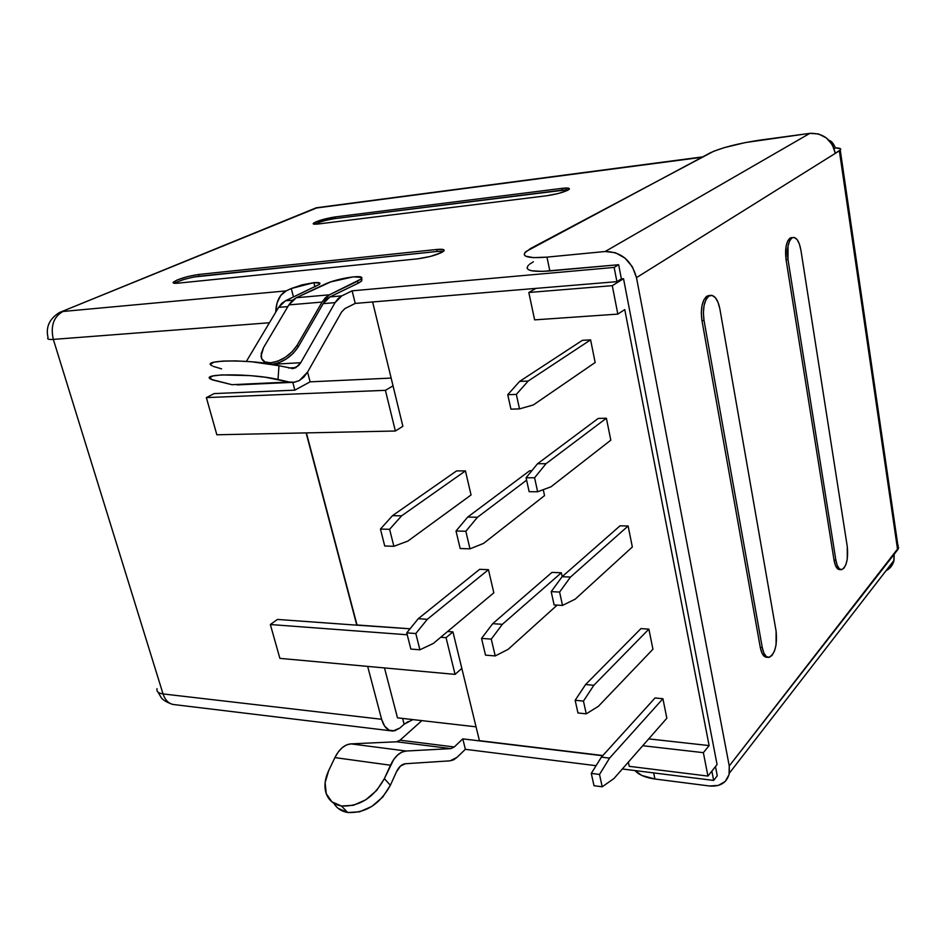 <?xml version="1.0" encoding="UTF-8"?>
<svg xmlns="http://www.w3.org/2000/svg" width="946" height="946" viewBox="0 0 946 946"><rect width="100%" height="100%" fill="white"/><g stroke="black" fill="none" stroke-linecap="round" stroke-linejoin="round"><path stroke-width="1.42" d="M791.648 237.552L789.91 238.156L787.616 241.195L786.079 246.374L786.067 259.76L788.006 259.594C786.765 248.987 788.053 241.786 791.849 237.978L789.91 238.156C786.114 241.963 784.825 249.165 786.067 259.76L834.017 560.056L835.365 565.27L837.387 568.617L839.788 569.598M709.169 295.459L706.697 296.287L703.883 299.847L701.979 305.724L701.305 313.008L701.956 320.576L704.025 320.446C702.523 308.774 704.096 300.674 708.767 296.133L706.697 296.287C702.027 300.816 700.442 308.916 701.956 320.576L760.288 647.442L761.92 653L764.38 656.429L766.828 657.257M313.859 282.653L314.947 286.91L313.859 282.653L319.878 283.185L319.381 284.45L285.444 300.804L292.657 300.166L285.444 300.804L278.609 307.379L287.856 306.599L278.609 307.379L281.719 303.406L285.444 300.804L319.535 284.308C320.824 282.795 318.932 282.239 313.859 282.653L291.273 288.518L293.473 297.02L291.273 288.518L302.07 284.864L313.859 282.653M210.698 364.104L213.938 362.2L222.83 361.076L236.027 360.911L251.447 361.739L278.975 365.724L278.018 379.488L289.18 382.018L231.947 384.691L212.448 379.925L209.693 377.714L212.933 375.94L221.813 374.912L250.454 375.633L265.601 377.288L289.18 382.018L294.372 382.243L299.338 380.576L303.879 377.076L307.639 371.979L341.612 311.944L307.639 371.979L299.338 380.576L294.052 382.279L231.947 384.691L211.325 379.417C197.619 373.374 252.547 373.303 278.018 379.488L278.975 365.724L293.083 368.538L298.546 365.629L300.722 362.72L335.073 302.625L338.136 298.546L341.79 295.885L329.929 296.914L358.061 283.28L357.553 281.21L329.397 294.809L325.424 297.671L322.089 302.07L297.079 345.337L298.226 346.875L297.079 345.337C290.256 355.389 281.435 361.206 270.615 362.803C264.714 362.957 261.522 360.71 261.037 356.074L263.615 347.501L288.861 304.896L292.231 300.568L296.264 297.742L330.757 281.896L353.449 276.823L361.467 277.438L361.053 279.035L329.397 294.809L296.264 297.742L288.861 304.896L322.089 302.07L297.079 345.337L292.148 351.699L285.373 357.281L277.793 361.183L270.615 362.803L264.951 361.916L261.652 358.676L261.202 353.615L263.615 347.501L288.861 304.896L322.089 302.07L329.397 294.809L296.264 297.742L324.715 284.297C337.06 278.148 367.202 273.713 361.065 279.023L361.963 279.484L361.549 281.092L358.061 283.28L361.561 281.08L361.076 279.011L357.553 281.21L358.061 283.28L329.929 296.914L326.264 299.563L323.189 303.631L335.073 302.625L341.79 295.885L329.929 296.914L323.189 303.631L298.226 346.875C291.534 356.796 282.819 362.602 272.081 364.316L278.964 362.72L286.532 358.818L293.307 353.248L298.226 346.875L323.189 303.631L335.073 302.625L300.722 362.72L272.093 364.316L300.722 362.72L295.932 367.616L288.589 368.006L295.932 367.616L293.024 368.538L278.975 365.724C253.552 359.244 198.648 359.539 212.318 365.901M237.221 384.892L292.018 382.373M390.367 785.286L384.372 778.641C373.8 797.632 359.504 806.761 341.471 806.004L347.69 812.508C365.676 813.3 379.902 804.23 390.367 785.286L382.74 797.04L371.884 806.394L359.539 811.834L347.69 812.508L341.471 806.004C333.24 804.455 328.002 799.819 325.743 792.098C324.1 785.476 325.081 778.31 328.676 770.623L325.117 782.685L326.24 793.682L331.951 801.889L341.471 806.004L353.366 805.294L365.759 799.819L376.674 790.43L384.372 778.641L390.473 765.231L334.896 757.604L328.676 770.623L334.896 757.604L390.473 765.231C394.742 756.386 399.981 751.644 406.212 751.029L350.954 743.875C344.604 744.443 339.259 749.019 334.896 757.604L338.219 752.011L342.18 747.707L346.508 744.94L350.954 743.875L406.212 751.029L450.84 748.617L396.551 741.782L350.954 743.875L396.551 741.782L400.04 740.198L454.246 746.973L462.795 738.873L602.649 755.748L462.795 738.873L465.373 749.315L596.075 765.692L465.373 749.315L456.871 757.474L450.071 760.832L405.373 763.741L400.454 766.071L396.409 771.912C398.822 766.863 401.814 764.143 405.373 763.741L450.071 760.832L453.536 759.863L456.871 757.474L465.373 749.315L462.795 738.873L454.246 746.973L450.84 748.617L396.551 741.782L400.04 740.198L454.246 746.973L450.84 748.617L406.212 751.029L401.849 752.153L397.604 755.026L393.725 759.472L384.372 778.641L390.367 785.286L396.409 771.912L390.367 785.286M528.66 264.998C524.013 270.284 531.073 272.259 549.839 270.946L618.649 264.726L614.155 267.422L618.649 264.726L621.38 278.904L616.91 281.66L614.155 267.422L352.125 290.824L341.79 295.885L352.125 290.824L355.235 303.406L616.91 281.66L614.155 267.422L352.125 290.824L355.235 303.406L344.947 308.562L341.612 311.944L344.947 308.562L355.235 303.406L535.933 288.388L528.814 292.48L534.62 319.866L617.833 314.107L624.762 309.59L709.11 745.59L648.731 738.885L709.11 745.59L624.762 309.59L617.833 314.107L612.287 285.668L623.532 278.727L717.068 764.534L707.939 776.075L703.363 752.661L709.11 745.59L703.363 752.661L642.724 745.72L703.363 752.661L707.939 776.075L629.232 766.331L628.345 762.133L629.232 766.331L707.939 776.075L717.068 764.534L623.532 278.727L621.38 278.904L618.649 264.726L542.413 271.396L531.534 270.757L528.459 269.693L527.111 268.203M602.839 755.535L479.421 740.659L452.933 631.881L447.6 631.502L452.933 631.881L479.421 740.659L602.839 755.535M410.056 628.794L357.02 624.987L306.398 432.89L356.796 625.164L306.114 432.89L356.796 625.164L410.056 628.794M402.878 426.291L372.618 301.963L393.039 385.85L385.4 390.331L206.358 397.604L214.151 393.583L294.845 390.154L292.799 382.373L294.845 390.154L310.099 381.841L294.845 390.154L214.151 393.583L206.358 397.604L216.847 434.782L395.369 431.009L385.4 390.331L393.039 385.85L402.878 426.291L395.369 431.009L402.878 426.291M610.809 440.174L606.386 418.227L598.215 418.428L537.541 463.741L526.071 477.754L529.145 491.707L537.647 491.766L529.145 491.707L526.071 477.754L534.585 477.765L526.071 477.754L537.541 463.741L546.008 463.694L537.541 463.741L598.215 418.428L606.386 418.227L546.008 463.694L606.386 418.227L610.809 440.174L550.998 486.8L537.647 491.766L534.585 477.765L546.008 463.694L534.585 477.765L537.647 491.766L550.998 486.8L610.809 440.174M652.941 649.228L648.885 629.125L640.927 628.617L648.885 629.125L593.84 685.282L583.457 701.092L575.156 700.277L585.586 684.537L593.84 685.282L585.586 684.537L640.927 628.617L585.586 684.537L575.156 700.277L583.457 701.092L586.248 713.828L598.38 706.331L652.941 649.228L648.885 629.125L593.84 685.282L583.457 701.092L586.248 713.828L577.959 712.977L586.248 713.828L598.38 706.331L652.941 649.228M544.541 495.621L543.252 489.685L544.541 495.621L483.548 543.406L469.985 548.846L460.17 548.514L469.985 548.846L465.834 531.25L456.007 531.002L460.17 548.514L456.007 531.002L465.834 531.25L477.47 517.273L467.691 517.084L456.007 531.002L467.691 517.084L477.47 517.273L526.603 480.178L477.47 517.273L465.834 531.25L469.985 548.846L483.548 543.406L544.541 495.621M531.806 470.741L529.642 470.753L467.691 517.084L529.642 470.753L531.806 470.741M471.049 494.983L465.444 470.895L456.563 470.919L392.495 515.665L380.446 529.074L384.726 545.996L393.879 546.303L384.726 545.996L380.446 529.074L389.598 529.311L380.446 529.074L392.495 515.665L401.612 515.83L392.495 515.665L456.563 470.919L465.444 470.895L401.612 515.83L465.444 470.895L471.049 494.983L407.88 541.077L393.879 546.303L389.598 529.311L401.612 515.83L389.598 529.311L393.879 546.303L407.88 541.077L471.049 494.983M493.824 592.799L488.443 569.693L479.657 569.315L488.443 569.693L427.308 619.299L415.814 633.536L406.745 632.874L418.274 618.696L427.308 619.299L418.274 618.696L479.657 569.315L418.274 618.696L406.745 632.874L415.814 633.536L419.906 649.796L433.303 643.469L493.824 592.799L488.443 569.693L427.308 619.299L415.814 633.536L419.906 649.796L410.848 649.062L419.906 649.796L433.303 643.469L493.824 592.799M562.172 576.67L561.333 572.791L551.956 572.389L561.333 572.791L502.361 624.325L491.258 639.118L481.538 638.396L492.7 623.674L502.361 624.325L492.7 623.674L551.956 572.389L492.7 623.674L481.538 638.396L491.258 639.118L495.219 655.933L508.179 649.311L557.147 605.109L508.179 649.311L495.219 655.933L485.511 655.14L495.219 655.933L491.258 639.118L502.361 624.325L561.333 572.791L562.172 576.67M666.847 718.227L662.91 698.716L655.022 697.982L662.91 698.716L609.555 758.136L599.516 774.455L591.285 773.402L601.384 757.143L609.555 758.136L601.384 757.143L655.022 697.982L601.384 757.143L591.285 773.402L599.516 774.455L602.212 786.8L613.966 778.523L666.847 718.227L662.91 698.716L609.555 758.136L599.516 774.455L602.212 786.8L593.993 785.7L602.212 786.8L613.966 778.523L666.847 718.227M632.342 546.989L628.109 526L620.044 525.822L628.109 526L570.485 577.072L559.594 592.066L551.187 591.628L562.125 576.705L570.485 577.072L562.125 576.705L620.044 525.822L562.125 576.705L551.187 591.628L559.594 592.066L562.515 605.416L575.239 599.125L632.342 546.989L628.109 526L570.485 577.072L559.594 592.066L562.515 605.416L554.12 604.943L562.515 605.416L575.239 599.125L632.342 546.989M595.164 362.507L590.6 339.862L582.346 340.347L519.626 381.404L507.742 394.719L510.935 409.157L519.508 408.897L510.935 409.157L507.742 394.719L516.339 394.399L507.742 394.719L519.626 381.404L528.164 381.049L519.626 381.404L582.346 340.347L590.6 339.862L528.164 381.049L590.6 339.862L595.164 362.507L533.331 404.947L519.508 408.897L516.339 394.399L528.164 381.049L516.339 394.399L519.508 408.897L533.331 404.947L595.164 362.507M476.051 726.835L421.857 720.627L400.04 740.198L421.857 720.627L397.486 717.837L476.051 726.835M53.331 339.401L163.031 693.926L381.605 719.279L367.663 666.398L381.605 719.279L163.031 693.926L53.331 339.401L269.421 322.763L53.331 339.401C48.624 339.709 46.862 339.106 48.045 337.58C46.862 339.106 48.624 339.709 53.331 339.401C50.363 326.074 53.579 316.768 62.992 311.471L286.165 290.895L291.273 288.518L286.165 290.895L62.992 311.471C53.579 316.768 50.363 326.074 53.331 339.401M277.438 619.441L356.796 625.164L277.438 619.441L270.343 624.526L279.886 658.369L455.061 674.38L461.825 668.408L455.061 674.38L446.051 637.675L452.933 631.881L446.051 637.675L440.706 637.273L446.051 637.675L455.061 674.38L279.886 658.369L270.343 624.526L277.438 619.441M384.502 667.935L397.486 717.837L384.502 667.935M402.606 718.428L404.119 724.258L399.874 728.03L394.553 730.856L389.208 730.217L384.644 726.161L381.605 719.279C383.828 726.824 387.564 730.75 392.815 731.045L399.874 728.03L404.119 724.258L402.606 718.428M307.568 372.097L310.099 381.841L391.147 378.081L310.099 381.841L307.568 372.097M275.7 312.251L277.036 303.027L280.726 295.459L286.165 290.895C279.661 294.431 276.173 301.549 275.7 312.251M622.326 768.98L713.651 780.426L711.853 771.12L713.651 780.426L622.326 768.98M885.905 570.84C890.21 568.546 892.918 565.058 894.017 560.375L894.183 554.25L729.248 765.976L636.492 277.627L839.362 150.816L897.612 549.839L894.183 554.25L893.686 561.628L890.103 567.754M717.269 775.803L713.651 780.426L717.269 775.803L715.483 766.532L717.269 775.803M408.27 721.502L404.119 724.258L412.894 719.599M333.855 803.249C336.8 808.31 341.411 811.396 347.69 812.508L338.171 808.369M316.603 207.978L59.362 312.558L316.603 207.978L701.908 157.284L316.603 207.978M529.63 264.171L533.355 261.806M443.402 251.435L437.17 251.459L436.721 249.484L437.17 251.459L198.967 276.244L198.483 274.494L436.721 249.484C442.787 248.928 445.128 249.484 443.733 251.151C438.471 254.557 429.756 257.123 417.564 258.849L177.86 283.185L173.118 282.7L177.245 279.945L187.71 276.563L198.483 274.494L436.721 249.484L443.887 249.803L443.887 250.986L441.333 252.665L430.395 256.437L417.564 258.849L177.86 283.185C173.969 283.54 172.479 283.173 173.414 282.085C178.688 278.798 187.048 276.267 198.483 274.494L198.967 276.244C188.822 277.734 180.698 280.087 174.572 283.292L174.655 283.244M568.44 189.886L562.101 190.146L561.747 188.384L562.101 190.146L335.369 218.55L334.979 216.953L561.747 188.384C567.742 187.698 570.202 188.018 569.125 189.366C564.987 191.955 557.501 194.084 546.646 195.763L318.317 223.977L313.244 223.871L316.082 221.778L334.979 216.953L561.747 188.384L568.889 188.278L569.362 189.105L567.517 190.383L558.27 193.504L546.646 195.763L318.317 223.977C314.249 224.45 312.606 224.202 313.386 223.268C317.572 220.737 324.774 218.632 334.979 216.953L335.369 218.55C326.796 219.874 319.902 221.766 314.699 224.214M654.928 779.007L653.662 772.906L654.928 779.007L641.885 775.472L634.955 770.564C638.976 774.916 645.633 777.73 654.928 779.007L709.476 785.984L654.928 779.007M840.261 150.154L839.362 150.816L897.612 549.839L898.357 548.633L840.261 150.154C841.644 148.711 840.001 147.954 835.342 147.907L834.136 148.652L835.342 147.907C833.497 143.437 831.404 140.93 829.074 140.398L833.379 144.029L835.342 147.907L840.415 148.688L840.687 149.61L835.318 153.347L832.338 144.797L826.437 137.986L818.538 133.965L809.882 133.351L745.413 142.55L724.388 147.611L713.722 151.254L530.564 248.502L524.687 252.913L524.261 254.711L525.598 256.141L533.367 257.643L546.977 257.123L549.839 270.946L546.977 257.123L605.192 251.506L615.444 252.736L625.034 258.14L632.436 266.89L636.492 277.627L729.248 765.976L729.07 774.608L725.215 781.443L718.333 785.417L709.476 785.984C720.438 786.847 727.072 782.567 729.378 773.166L729.248 765.976L898.665 547.557M710.032 152.956C721.384 147.718 737.998 143.437 759.875 140.126L809.882 133.351L605.192 251.506L809.882 133.351C823.422 132.948 831.889 139.618 835.318 153.347L636.492 277.627C631.573 260.457 621.144 251.742 605.192 251.506L546.977 257.123C528.187 258.577 521.14 256.744 525.834 251.624L710.032 152.956M213.441 366.445L221.601 368.881M246.386 361.372L278.609 307.379L246.386 361.372M263.047 360.651L265.921 363.347L263.047 360.651M270.615 362.803L271.727 364.257L270.615 362.803M621.38 278.904L616.91 281.66L535.933 288.388L528.814 292.48L612.287 285.668L623.532 278.727L621.38 278.904M335.369 218.55L566.666 189.803M325.448 220.501L330.674 219.318M193.977 277.001L437.17 251.459M898.227 545.416L897.789 544.79M710.588 295.353L706.697 296.287L708.767 296.133L705.953 299.693L704.061 305.582L703.375 312.878L704.025 320.446L762.275 647.572L760.288 647.442L701.956 320.576L704.025 320.446L762.275 647.572L763.907 653.142L766.355 656.571L769.228 657.34L772.078 655.365L774.478 650.978L776.087 644.841L776.098 631.148L719.882 308.952L776.098 631.148C777.375 645.468 774.94 654.218 768.802 657.399C765.752 657.328 763.576 654.053 762.275 647.572L760.288 647.442C761.589 653.911 763.765 657.186 766.816 657.257L767.88 657.328M708.767 296.133L710.635 295.353C714.94 295.377 718.026 299.906 719.882 308.952L718.061 302.365L715.33 297.612L712.066 295.412L708.767 296.133M793.174 237.411C796.769 237.493 799.346 241.762 800.919 250.241L799.429 244.174L797.194 239.716L794.534 237.529L789.91 238.156L791.849 237.978L789.555 241.017L788.018 246.197L788.006 259.594L835.874 560.127L834.017 560.056L786.067 259.76L788.006 259.594L835.874 560.127L837.222 565.341L839.244 568.688L841.609 569.669L843.962 568.168L845.949 564.419L847.273 559.003L847.273 546.575L800.919 250.241L847.273 546.575C848.361 559.263 846.457 566.973 841.562 569.681C838.913 569.598 837.021 566.418 835.874 560.127L834.017 560.056C835.164 566.347 837.056 569.527 839.717 569.61L840.959 569.658M216.847 434.782L206.358 397.604L385.4 390.331L395.369 431.009L216.847 434.782M407.218 634.766L270.343 624.526L407.218 634.766M612.287 285.668L617.833 314.107L534.62 319.866L528.814 292.48L612.287 285.668M410.848 649.062L406.745 632.874L410.848 649.062M485.511 655.14L481.538 638.396L485.511 655.14M593.993 785.7L591.285 773.402L593.993 785.7M577.959 712.977L575.156 700.277L577.959 712.977M554.12 604.943L551.187 591.628L554.12 604.943M157.024 688.664C156.374 691.526 158.372 693.276 163.031 693.926C165.384 700.726 169.346 704.321 174.927 704.687C169.346 704.321 165.384 700.726 163.031 693.926C158.372 693.276 156.374 691.526 157.024 688.664M316.118 207.801L702.653 156.882M898.357 548.633L896.737 543.808M361.561 281.08L361.065 279.023M291.9 368.597L293.024 368.538M313.386 223.268L313.587 224.06M173.414 282.085L173.709 283.15M174.927 704.687L390.816 730.797M59.362 312.558C49.369 318.861 45.597 327.21 48.045 337.58M158.077 692.176L160.915 697.119C162.322 699.65 166.106 702.038 172.278 704.297M315.988 207.907L61.242 311.79M894.017 560.375L729.378 773.166"/></g></svg>
